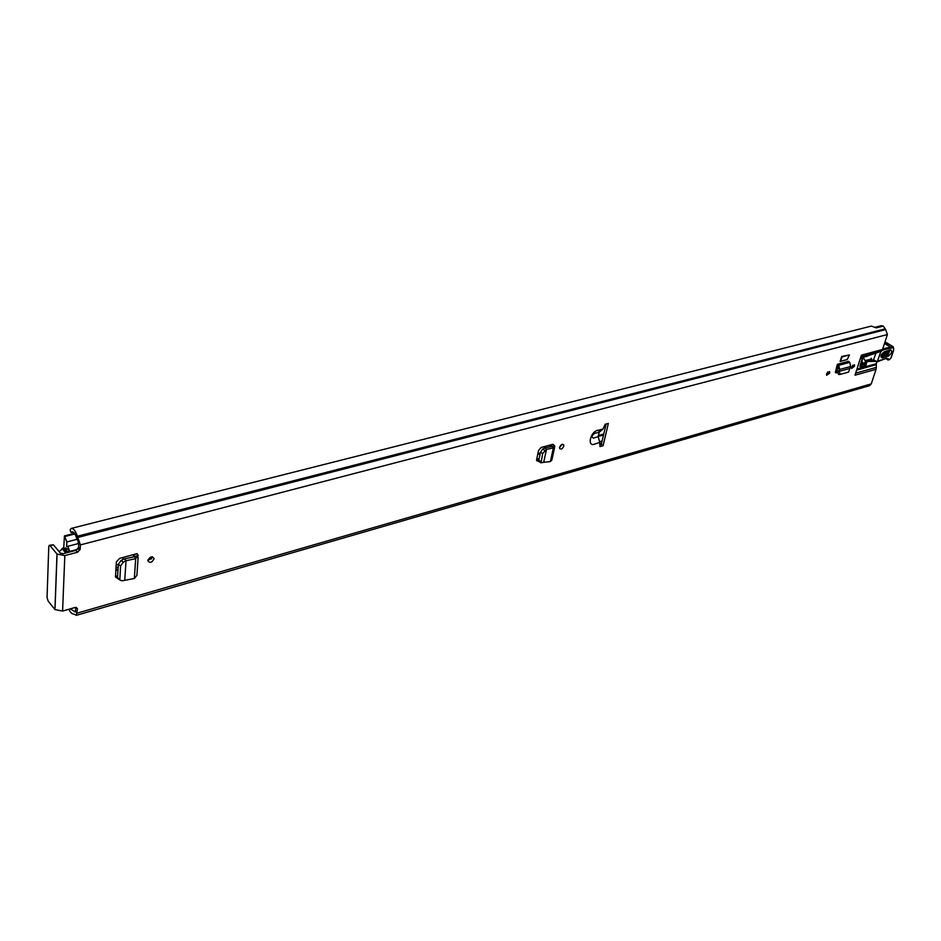<?xml version="1.0" encoding="UTF-8"?>
<svg xmlns="http://www.w3.org/2000/svg" width="941" height="941" viewBox="0 0 941 941"><rect width="100%" height="100%" fill="white"/><g stroke="black" fill="none" stroke-linecap="round" stroke-linejoin="round"><path stroke-width="1.41" d="M562.071 444.399L559.542 447.669M563.788 446.14C562.483 448.904 561.095 449.68 559.636 448.469L559.589 447.304C560.895 444.54 562.283 443.764 563.741 444.964L563.788 446.14M147.866 560.483C150.042 556.472 152.101 555.837 154.053 558.578L154.053 558.778C151.866 562.789 149.807 563.412 147.855 560.66L147.866 560.483M826.586 373.906L829.656 371.613L829.703 373.048L826.633 375.33L826.586 373.906M851.523 367.049L854.51 364.779L854.546 366.214L851.57 368.484L852.793 365.12M608.345 423.426L605.251 424.25L602.887 429.167L597.782 430.319C590.419 431.496 586.819 447.151 594.571 444.128L599.77 442.458L600.005 446.599L603.087 445.74L608.345 423.426M75.95 550.344L78.609 547.486L80.22 549.344L77.562 552.226L75.95 550.344L63.223 553.684L60.377 553.132L53.425 544.851L50.061 545.709L57.06 554.061L64.823 555.578L62.588 611.062L75.068 607.498L77.48 608.898L76.292 615.343L869.566 385.669L871.284 383.881L876.047 369.295L854.993 375.2L861.415 355.157L882.529 349.476L887.41 334.525L885.669 329.585L883.293 326.092L876.365 327.856L871.366 326.092L71.245 528.407C73.504 528.336 75.551 530.936 77.385 536.241L80.42 544.898L887.41 334.525M71.245 528.407L70.199 529.677L70.551 531.559L71.257 532.488L72.128 531.83C73.61 531.771 74.951 533.488 76.162 536.982L78.809 543.028L78.609 547.462L80.22 549.356L80.42 544.898M64.823 555.578L77.562 552.226M124.788 579.75L126.012 560.777L123.306 562.13L120.589 565.953L119.825 580.009L122.13 580.832L134.34 578.492L135.68 558.648L138.256 555.531L137.045 553.661L119.613 558.378L116.355 561.918L115.496 577.009L117.743 578.492M840.137 361.438L847.229 359.521L849.405 354.922L842.313 356.815L840.137 361.438L841.701 356.439L842.313 356.815M849.405 354.922L841.701 356.439M836.243 372.895L837.09 372.671M835.455 372.707L836.761 366.414L838.055 367.966L836.961 370.178L838.607 371.46M849.405 368.543L838.713 371.483L840.584 374.295L848.523 372.107L850.652 366.449L849.77 362.356L848.464 361.309L837.419 364.308L836.761 366.414M543.675 462.313L550.379 461.584L553.355 447.951L554.861 446.328L552.92 444.27L541.169 447.481L538.593 450.351L536.641 459.514L536.746 460.749L538.722 461.09M154.053 558.578L152.418 556.778L147.855 560.671M827.962 371.848L826.563 373.977M599.17 432.307L594.688 433.272C591.607 435.624 591.242 437.236 593.571 438.106L598.17 436.589L599.17 432.307L602.887 429.167M882.529 349.476L881.635 351.064L860.933 356.651M856.957 369.095L876.424 363.697L876.73 361.591L874.589 360.332L876.447 361.415M876.424 363.697L876.283 364.649L856.628 370.107M855.651 373.165L876.33 367.39L876.283 364.649M876.33 367.39L876.047 369.295M866.214 362.426L868.531 361.426L876.342 361.415M881.635 351.064L863.003 357.498L860.145 366.837L865.355 365.884L866.296 362.791M865.426 360.65L874.589 360.332M859.968 365.802L864.308 364.132M606.11 424.026L601.323 444.399L599.817 444.811M75.892 607.368L75.351 612.015L70.257 608.874M536.593 459.784L539.052 459.102M117.519 577.609L116.413 576.621L117.601 576.292M116.413 576.621L115.472 576.751M835.326 371.624L836.796 371.213M875.589 327.139L881.27 325.692L883.187 326.115M76.292 615.343L73.68 613.967C72.116 614.214 70.493 612.65 68.799 609.286M837.419 364.308L838.749 365.355L839.678 369.46L838.055 367.966M850.652 366.449L839.678 369.46L838.549 371.413M838.643 371.483L836.831 371.483L836.961 370.178M836.831 371.483L838.749 374.506L840.525 374.295M137.186 553.884L133.869 554.52L134.528 556.696L124.494 558.848L126.023 560.73L135.68 558.648L134.528 556.696M126.023 560.73L124.494 558.848M124.059 559.001L121.036 560.495L118.331 564.318L117.507 577.868L118.989 579.409M134.34 578.492L136.904 575.398L138.127 557.437M553.096 444.446L550.779 444.858L551.908 446.493L544.78 447.963L546.498 449.375L553.355 447.951L551.908 446.493M546.498 449.375L542.71 453.491L541.04 462.819L543.71 462.29L546.486 449.422L544.78 447.963M544.486 448.069L542.592 449.139L540.51 452.245L538.758 460.455L539.44 461.902M550.379 461.584L551.873 459.984L554.614 447.41M62.588 611.062L54.99 609.58L48.156 601.099L47.05 597.5L48.779 546.486L49.297 545.298L53.425 544.851M50.061 545.709L49.297 545.298M863.615 364.802L865.355 365.884M599.77 442.458L598.17 436.589M601.323 444.399L603.087 445.74M865.332 360.509L870.46 359.368L871.542 358.333M861.309 361.426L862.332 362.05L861.662 360.321M862.274 358.474L863.426 357.839L866.285 362.697L863.767 363.967L861.062 362.191M862.332 362.05L863.697 363.826M865.932 361.356L863.626 363.638M889.445 350.534L883.564 352.475L881.035 356.004L881.999 356.557L888.21 354.569L889.821 350.487M877.259 361.779L880.752 351.781M880.447 360.474L886.504 358.215L889.633 359.438L891.056 357.733L893.527 350.146C894.021 347.923 893.409 347.194 891.668 347.958L882.27 350.099M883.034 350.146L882.705 348.946L890.609 347.135L891.139 348.276M893.632 349.758L893.327 346.817L890.609 347.135L884.493 343.453M873.33 360.332L875.836 353.357M882.305 358.003C880.011 356.874 880.635 354.804 884.187 351.805L890.398 349.84C892.656 350.981 892.021 353.04 888.504 356.016L882.305 358.003L881.999 356.557M882.093 353.769L887.14 352.157L887.716 351.252M889.139 350.711L887.445 353.616L881.188 355.533M866.238 355.957L866.485 356.533L870.378 354.839M599.782 444.234L601.464 443.764M118.154 567.176L116.014 567.764M115.896 569.728L118.037 569.129M78.291 540.781L78.162 543.627L66.658 546.615L67.858 546.627L70.046 551.896M66.658 546.615L66.858 541.934L64.459 535.888L63.741 547.686L66.576 552.802M67.705 552.508L65.329 547.944L68.622 549.52L68.611 552.273M118.272 565.259L117.531 564.671M63.741 547.791L59.142 551.661M148.019 559.742L151.701 558.766M77.291 613.12L871.284 383.881M601.37 429.355L598.264 432.295M862.321 358.356L860.203 358.933M860.439 358.192L863.003 357.498M74.48 611.356L75.727 611.003M74.751 611.685L75.703 611.403M71.387 532.383L73.022 531.971L71.375 532.406M77.385 536.241L884.963 328.891M77.809 537.064L885.375 329.409M78.079 537.382L885.669 329.585M849.77 362.356L838.749 365.355L837.89 367.308M838.866 372.177L837.031 372.401M133.551 556.907L133.704 554.567M138.256 555.531L134.916 556.484M123.306 562.13L121.036 560.495M120.589 565.953L118.331 564.318M119.766 579.338L117.519 577.703M550.132 446.857L550.556 444.917M554.39 445.681L552.002 446.457M538.228 461.219L536.593 460.137M544.78 450.386L542.592 449.139M542.71 453.491L540.51 452.245M540.969 461.56L538.793 460.314M77.48 608.898L76.268 607.404M56.989 553.99L54.931 609.509M866.779 360.344L868.531 361.426M866.261 360.427L868.014 361.509M865.955 361.45L866.649 361.873M865.708 363.473L866.508 363.955M864.697 363.991L866.191 364.908M859.968 366.39L861.074 367.072M598.37 435.518L603.428 434.13M860.615 363.579L862.379 363.097M599.523 441.717L602.122 441M601.617 443.14L599.77 443.681M892.68 346.429L886.622 342.783L884.775 342.583M877.871 361.297L880.835 360.038M877.506 361.72L886.504 358.215M887.669 359.909L886.54 358.592M886.422 358.592L888.269 358.991M888.527 359.862L889.433 359.497M884.646 342.971L891.668 347.958M870.613 358.98L872.825 360.332M887.445 353.616L887.14 352.157M888.504 356.016L888.21 354.569M889.951 350.499L890.398 349.84M883.564 352.475L884.187 351.805M537.887 453.633L540.357 452.962M536.676 459.337L539.146 458.655M537.723 454.421L540.193 453.738M122.977 557.472L122.836 559.601M115.496 576.362L117.637 575.763M115.837 570.634L117.978 570.046M70.069 551.32L79.738 548.779M66.858 541.934L77.186 539.275M65.152 536.441L74.857 533.959M74.621 533.594L64.847 536.088M66.117 551.779L62.918 548.003M62 548.556L65.776 553.014M840.584 374.295L838.749 374.506M119.825 580.009L117.566 578.374M549.615 446.963L550.026 445.058M541.04 462.819L538.864 461.572M54.99 609.58L57.06 554.061M71.257 532.488L73.116 532.018M563.741 444.964L562.883 444.293M598.194 436.436L603.31 435.036M860.356 364.402L863.215 363.614M863.767 363.967L861.039 362.273M871.978 360.344L870.437 359.391M884.869 342.324L886.093 342.418M885.822 358.744L889.022 359.944M891.221 357.651L889.045 359.933M893.679 350.064L891.256 357.509M865.767 356.086L866.485 356.533M64.459 535.888L74.445 533.335"/></g></svg>
